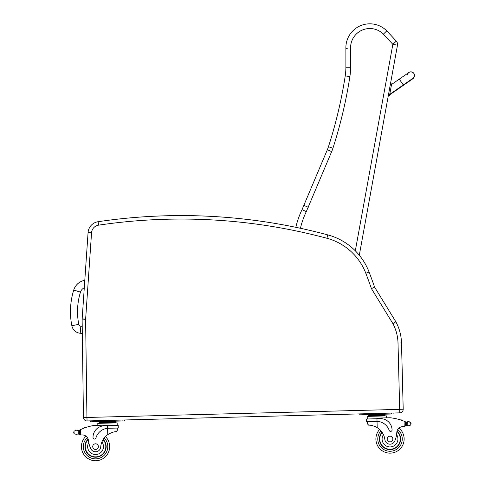 <?xml version="1.0" encoding="UTF-8"?>
<svg xmlns="http://www.w3.org/2000/svg" width="485" height="485" viewBox="0 0 485 485"><rect width="100%" height="100%" fill="white"/><g stroke="black" fill="none" stroke-linecap="round" stroke-linejoin="round"><path stroke-width="0.73" d="M84.802 280.288A14.198 14.198 0 0 0 73.732 290.03L80.474 292.128A7.136 7.136 0 0 1 84.287 287.787M73.732 290.03A73.223 73.168 -174.5 0 0 71.847 325.72A9.385 9.385 0 0 0 80.183 333.256L80.85 326.223A2.322 2.322 0 0 1 78.776 324.356A66.16 66.112 -174.5 0 1 80.474 292.128M80.183 333.256L82.311 333.462M398.009 343.016L401.495 342.925L403.205 409.237L401.495 342.925A47.075 47.075 0 0 0 395.875 321.81L374.596 287.132L371.431 288.63L392.85 323.543A43.595 43.595 0 0 1 398.009 343.016L399.773 412.862A3.528 3.528 0 0 0 403.205 409.237L401.495 342.925A47.075 47.075 0 0 0 395.875 321.81L392.85 323.543M374.596 287.132A472.826 472.826 0 0 0 369.061 272A61.201 61.201 0 0 0 359.3 255.225L397.482 45.172A4.711 4.711 0 0 0 396.3 41.122L392.85 44.329L397.482 45.172A4.711 4.711 0 0 0 396.3 41.122L386.769 30.87A23.935 23.935 0 0 0 345.884 48.555L345.884 67.269A56.49 56.49 0 0 1 345.229 75.89A457.998 457.998 0 0 1 328.454 146.749A37.66 37.66 0 0 1 327.326 149.78L302.028 209.635A88.191 88.191 0 0 0 295.814 227.301M327.799 234.892L326.902 238.256A57.715 57.715 0 0 1 365.811 273.255L369.061 272A61.201 61.201 0 0 0 327.799 234.892A566.104 566.104 0 0 0 98.091 221.712A11.767 11.767 0 0 0 88.076 232.551L82.153 318.894A11.767 11.767 0 0 0 82.129 319.858L83.45 417.464A3.528 3.528 0 0 0 87.076 420.944L399.773 412.862M88.325 279.863L91.55 232.788L88.076 232.551A11.767 11.767 0 0 1 98.091 221.712A11.767 11.767 0 0 0 88.076 232.551A11.767 11.767 0 0 1 98.091 221.712L98.6 225.155A562.624 562.624 0 0 1 326.902 238.256M300.421 228.271A83.487 83.487 0 0 1 306.296 211.624L331.667 151.605A42.371 42.371 0 0 0 332.934 148.192A462.702 462.702 0 0 0 349.879 76.606A61.201 61.201 0 0 0 350.594 67.269L350.588 48.47A19.23 19.23 0 0 1 383.38 34.138L386.769 30.87L383.38 34.138L392.85 44.329L355.317 250.818M306.29 211.618L302.028 209.635M308.266 207.283L303.956 205.397M347.242 48.53L345.884 48.555A23.935 23.935 0 0 1 386.769 30.87A23.935 23.935 0 0 0 345.884 48.555M304.622 210.842L303.258 210.205M76.969 430.577L78.224 430.565A3.965 3.965 0 0 0 79.346 430.195A50.046 50.046 0 0 1 80.073 429.831L79.449 430.862L79.528 433.863L79.461 431.371A44.856 44.856 0 0 0 79.425 431.389L79.492 433.863A0.37 0.37 0 0 1 79.013 434.227A3.965 3.965 0 0 0 78.315 434.081L77.06 434.13L78.315 434.081L78.224 430.565L76.969 430.577A0.37 0.37 0 0 1 77.703 430.619A3.965 3.965 0 0 1 76.969 430.577L77.06 434.13L76.321 434.36L77.06 434.13M111.532 421.592L99.225 421.914L99.261 423.326L99.243 422.617L115.654 422.192L115.636 421.489L111.532 421.592L111.55 422.302M76.236 430.395A0.37 0.37 0 0 0 75.933 429.965A0.37 0.37 0 0 0 75.508 430.28A1.855 1.855 0 0 1 76.218 430.383L74.035 431.123L73.75 432.699L74.102 433.742L76.321 434.36M404.599 421.441A50.046 50.046 0 0 1 405.351 421.768A3.965 3.965 0 0 0 405.787 421.932A0.37 0.37 0 0 0 405.308 422.289L405.327 422.962A44.856 44.856 0 0 0 405.29 422.944L405.357 425.442L405.278 422.441L404.066 421.222L404.205 426.582L405.357 425.442A1.109 1.109 0 0 1 404.272 426.582M408.461 421.804A0.37 0.37 0 0 1 408.74 421.362A0.37 0.37 0 0 1 409.176 421.653A1.855 1.855 0 0 0 408.479 421.792L410.698 422.417L411.05 423.46L410.765 425.036L408.582 425.769L407.83 425.581L408.582 425.769M405.787 421.932A3.965 3.965 0 0 0 406.485 422.077L407.739 422.023A0.37 0.37 0 0 0 407.012 422.102A3.965 3.965 0 0 0 407.733 422.023L406.485 422.077L406.575 425.594L407.83 425.581L406.575 425.594A3.965 3.965 0 0 0 405.884 425.775A0.37 0.37 0 0 1 405.393 425.436M379.609 429.461A14.126 14.126 0 0 0 375.893 439.38A14.126 14.126 0 0 1 379.609 429.461A14.126 14.126 0 0 0 396.227 451.699A14.126 14.126 0 0 0 398.961 428.085A14.126 14.126 0 0 1 396.227 451.699A14.126 14.126 0 0 1 375.893 439.38A14.126 14.126 0 0 0 396.227 451.699A14.126 14.126 0 0 0 398.961 428.085A6.056 6.056 0 0 1 402.338 426.685A33.362 33.362 0 0 1 404.205 426.582M80.668 434.948L79.528 433.863A1.109 1.109 0 0 0 80.668 434.948L80.734 434.942A33.362 33.362 0 0 1 82.602 434.954A6.056 6.056 0 0 1 88.422 440.344A25.947 25.947 0 0 0 90.737 448.57A5.189 5.189 0 0 0 100.722 446.982A16.411 16.411 0 0 1 107.767 434.602C111.204 432.596 113.999 431.632 116.139 431.723L117.346 430.286L117.285 428.055L117.346 430.286M108.416 428.285L118.273 428.031L118.207 425.436L104.269 425.794A11.555 11.555 0 0 0 93.017 437.64A1.479 1.479 0 0 0 95.921 438.003A13.344 13.344 0 0 1 107.603 428.334L108.416 428.285L107.603 428.334L107.767 434.602L108.598 434.069M109.252 433.687L109.998 433.311M110.659 433.008L111.144 432.808M80.073 429.831L80.595 429.589A50.046 50.046 0 0 1 94.393 425.406L107.518 425.066L107.603 428.334M103.329 421.804L103.347 422.514M85.784 427.497A0.37 0.37 0 0 1 86.469 427.273M84.39 427.994A0.37 0.37 0 0 1 85.063 427.746M82.996 428.54A0.37 0.37 0 0 1 83.669 428.267M78.916 430.383A0.37 0.37 0 0 1 79.407 430.716L79.492 433.863M73.738 432.177L73.75 432.699M97.831 425.321L97.782 423.363L117.152 422.859L117.218 425.46M122.105 420.04L124.457 419.98L124.481 420.919L122.129 420.98L122.105 420.04M92.714 421.738L92.69 420.798L90.337 420.859L90.362 421.804L122.129 420.98M103.226 439.331A10.591 10.591 0 0 1 91.574 456.446A10.591 10.591 0 0 1 88.137 439.058M105.445 436.548A14.126 14.126 0 0 1 89.998 459.616A14.126 14.126 0 0 1 86.051 436.173M100.722 446.982A16.411 16.411 0 0 1 101.898 441.914L102.941 439.798A16.411 16.411 0 0 0 101.898 441.914A7.912 7.912 0 0 1 98.128 454.105A7.912 7.912 0 0 1 88.761 442.569L88.422 440.344A6.056 6.056 0 0 0 88.3 439.64L88.422 440.344M103.05 439.622A10.264 10.264 0 0 1 99.437 456.124A10.264 10.264 0 0 1 88.246 439.416M92.726 446.697A2.825 2.825 0 0 0 97.024 449.037A2.825 2.825 0 0 0 96.897 444.145A2.825 2.825 0 0 0 92.726 446.697M367.4 423.823L367.345 421.592L367.4 423.823L368.685 425.193C370.813 424.993 373.65 425.806 377.191 427.637A16.411 16.411 0 0 1 384.866 439.634A5.189 5.189 0 0 0 394.917 440.707A25.947 25.947 0 0 0 396.809 432.371A6.056 6.056 0 0 1 402.338 426.685M373.723 426.018L374.22 426.194M374.899 426.461L375.657 426.8M376.336 427.146L377.191 427.637L377.033 421.368L376.214 421.362L377.033 421.368L376.96 418.743L366.29 419.016L366.357 421.617L376.214 421.362M377.033 421.368A13.344 13.344 0 0 1 389.2 430.419A1.479 1.479 0 0 0 392.074 429.91A11.555 11.555 0 0 0 380.228 418.658L376.96 418.743L376.948 418.1L390.073 417.761A50.046 50.046 0 0 1 404.066 421.222M411.05 423.46L411.062 423.975M368.655 414.948L385.066 414.523L385.084 415.227L368.667 415.651L368.655 414.948M380.961 414.626L380.98 415.33M372.759 414.839L372.777 415.542M385.102 415.93L385.084 415.227M398.773 419.404A0.37 0.37 0 0 0 398.082 419.216M400.198 419.828A0.37 0.37 0 0 0 399.507 419.616M401.616 420.301A0.37 0.37 0 0 0 400.925 420.065M367.212 416.397L367.278 418.991L367.212 416.397L386.581 415.894L386.63 417.852M391.559 414.014L393.911 413.954L393.887 413.014L391.534 413.075L391.559 414.014L362.143 414.772L362.119 413.832L359.767 413.893L359.791 414.833L362.143 414.772M393.911 413.954L393.887 413.014M381.968 432.123A10.591 10.591 0 0 0 394.493 448.613A10.591 10.591 0 0 0 397.027 431.074M396.809 432.371L396.584 434.608A7.912 7.912 0 0 1 392.413 446.552A7.912 7.912 0 0 1 383.429 434.633L382.277 432.578M396.936 431.438A10.264 10.264 0 0 1 394.275 448.352A10.264 10.264 0 0 1 382.162 432.402M392.838 438.937A2.825 2.825 0 0 0 388.54 436.603A2.825 2.825 0 0 0 388.667 441.495A2.825 2.825 0 0 0 392.838 438.937M414.257 76.818L414.342 76.466A3.528 3.528 -169.7 0 1 411.438 79.316A3.528 3.528 -169.7 0 0 414.342 76.466L414.426 76.012A3.528 3.528 -169.7 0 1 412.808 78.382M389.637 94.933L388.479 94.721L388.382 95.224L389.54 95.436L389.637 94.933L391.637 83.917L390.48 83.705L391.637 83.917M389.746 94.32L403.29 84.942L399.27 79.134L408.879 72.514C408.491 73.162 409.94 70.173 413.85 73.368A3.528 3.528 -169.7 0 1 414.426 76.012L413.85 73.368A3.528 3.528 -169.7 0 0 407.479 74.751M389.546 95.406L388.388 95.193M388.382 95.224L389.54 95.436M71.847 325.72L78.776 324.356M82.22 326.356L80.85 326.223M403.205 409.237L399.725 409.328M365.811 273.255A469.347 469.347 0 0 1 371.431 288.63M82.153 318.894L85.633 319.13L91.55 232.788A8.287 8.287 0 0 1 98.6 225.155M82.129 319.858L85.615 319.809A8.287 8.287 0 0 1 85.633 319.13M83.45 417.464L86.936 417.415L85.615 319.809M87.076 420.944L86.936 417.415M399.682 409.376L86.985 417.464M331.667 151.605L327.326 149.78M332.934 148.192L328.454 146.749M349.879 76.606L345.229 75.89M350.594 67.269L345.884 67.269M104.196 437.961A12.24 12.24 0 0 1 107.785 446.309A12.24 12.24 0 0 0 104.196 437.961A12.24 12.24 0 0 1 90.713 457.87A12.24 12.24 0 0 1 87.361 437.531A12.24 12.24 0 0 0 90.713 457.87A12.24 12.24 0 0 0 107.785 446.309A12.24 12.24 0 0 1 90.713 457.87A12.24 12.24 0 0 1 87.361 437.531M380.931 430.807A12.24 12.24 0 0 0 377.779 439.331A12.24 12.24 0 0 1 380.931 430.807A12.24 12.24 0 0 0 395.421 449.995A12.24 12.24 0 0 0 397.724 429.504A12.24 12.24 0 0 1 395.421 449.995A12.24 12.24 0 0 1 377.779 439.331A12.24 12.24 0 0 0 395.421 449.995A12.24 12.24 0 0 0 397.724 429.504M74.035 431.123L74.102 433.742M80.595 429.589L80.734 434.942M410.698 422.417L410.765 425.036M407.739 422.023L407.83 425.581M389.637 94.902L388.479 94.69M389.649 94.854L403.193 85.475L402.98 85.16M115.672 422.902L115.654 422.192M102.05 421.841L101.123 421.526M112.811 421.562L113.72 421.198M368.685 416.354L368.667 415.651M382.241 414.596L383.15 414.232M371.48 414.869L370.552 414.554M399.27 79.134L391.528 84.493M403.29 84.942L412.838 78.364M403.193 85.475L412.82 78.782L414.123 77.2"/></g></svg>
